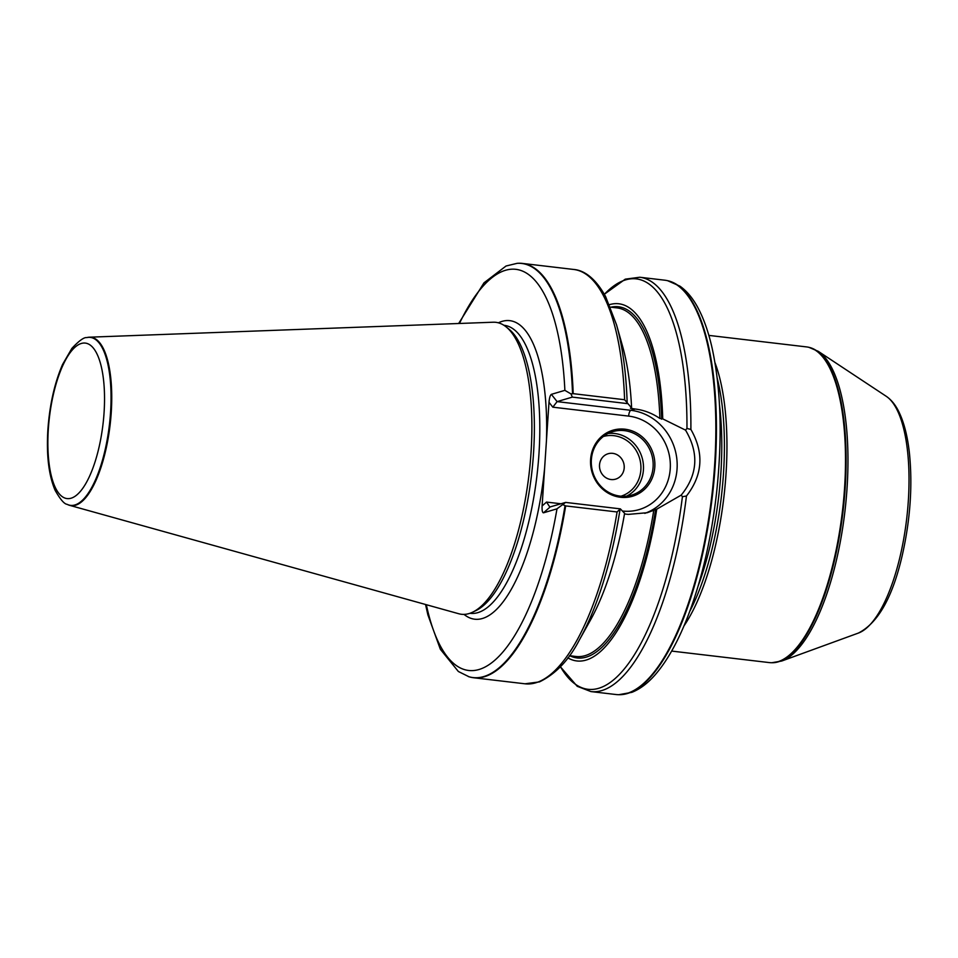 <?xml version="1.0" encoding="UTF-8"?>
<svg xmlns="http://www.w3.org/2000/svg" width="958" height="958" viewBox="0 0 958 958"><rect width="100%" height="100%" fill="white"/><g stroke="black" fill="none" stroke-linecap="round" stroke-linejoin="round"><path stroke-width="1.44" d="M689.724 611.432A158.274 54.606 -83.3 0 0 717.207 378.159M683.964 625.933A158.932 54.845 -83.3 0 0 714.979 362.711M671.654 651.081L769.382 662.601A158.932 54.845 -83.3 0 0 771.142 662.72A158.932 54.845 -83.3 0 0 842.441 511.177A158.932 54.845 -83.3 0 0 808.324 347.203A158.932 54.845 -83.3 0 0 806.588 346.916L708.848 335.396M572.537 393.702A208.485 71.934 -83.3 0 0 517.069 263.342L517.703 263.306A208.593 71.982 -83.3 0 1 522.385 263.414A208.593 71.982 -83.3 0 1 573.195 393.666L570.992 393.93L564.873 390.349L551.365 394.349C550.191 395.139 549.401 397.786 548.994 402.312L546.455 440.5A150.298 51.864 -83.3 0 0 498.388 322.81M543.497 512.817L556.993 508.818L565.615 502.411L549.808 507.022L546.527 502.076L542.108 505.968C541.917 510.422 542.384 512.698 543.497 512.817L550.108 506.998M464.019 614.389A150.298 51.864 -83.3 0 0 544.647 467.779L542.108 505.968M425.544 604.486L427.867 614.82L440.381 649.308L458.367 671.498L468.977 676.755A208.593 71.982 -83.3 0 0 473.551 677.737A208.593 71.982 -83.3 0 0 565.663 505.908L563.256 504.83M565.663 505.908L617.084 511.967L620.365 508.866L565.615 502.411M573.195 393.666L624.604 399.726L631.597 407.928L630.472 408.264L635.226 409.03C643.968 410.096 652.182 413.233 659.882 418.466L662.744 418.874A179.817 62.042 -83.3 0 0 609.48 304.668M619.958 510.039A206.605 71.287 -83.3 0 1 579.327 640.016L590.2 620.568A179.817 62.042 -83.3 0 0 624.604 513.308L620.365 508.866M631.597 407.928A179.817 62.042 -83.3 0 0 622.544 346.137L616.485 324.69A206.605 71.287 -83.3 0 1 627.131 401.881M630.472 408.264L631.214 408.551A175.482 60.558 -83.3 0 0 631.19 408.048M567.855 657.871A179.817 62.042 -83.3 0 0 656.745 509.165L647.261 512.71L628.232 514.398L624.484 513.955M560.418 666.804L577.231 686.311L590.942 691.58A208.593 71.982 -83.3 0 0 686.455 496.016L682.419 496.699L681.222 495.106L656.745 509.165M590.942 691.58L615.91 694.514A208.593 71.982 -83.3 0 0 618.221 694.682A208.593 71.982 -83.3 0 0 714.608 465.384A208.593 71.982 -83.3 0 0 667.019 280.562A208.593 71.982 -83.3 0 0 664.732 280.191L639.776 277.245A208.593 71.982 -83.3 0 1 690.886 429.435C704.226 452.847 702.753 475.048 686.455 496.016M67.096 504.315L67.683 504.603A84.783 29.255 -83.3 0 0 69.599 505.333A84.783 29.255 -83.3 0 0 110.11 424.873A84.783 29.255 -83.3 0 0 89.405 337.192A84.783 29.255 -83.3 0 0 87.382 337.456L86.747 337.599C83.957 337.18 78.999 340.785 71.862 348.401L62.569 364.459C54.594 382.937 49.708 404.575 47.9 429.412C46.307 454.966 48.714 475.276 55.133 490.352C60.306 499.417 64.294 504.076 67.096 504.315A84.555 29.171 -83.3 0 0 109.416 424.789A84.555 29.171 -83.3 0 0 86.747 337.599M69.599 505.333L458.798 613.755A146.981 50.714 -83.3 0 0 472.557 612.21A146.981 50.714 -83.3 0 0 529.044 474.234A146.981 50.714 -83.3 0 0 506.171 326.918A146.981 50.714 -83.3 0 0 493.154 322.223L89.405 337.192M472.557 612.21L475.839 610.641A144.993 50.032 -83.3 0 0 531.57 474.533A144.993 50.032 -83.3 0 0 509.009 329.205L506.171 326.918M544.647 467.779L546.455 440.5M662.744 418.874L685.533 430.13L686.958 428.454L690.886 429.435M685.533 430.13C699.172 453.134 697.735 474.785 681.222 495.106M548.994 402.312L552.826 407.174L557.101 401.618L572.333 397.115L627.49 403.617M654.805 467.013A34.44 31.973 -106.5 0 1 604.702 490.819A34.44 31.973 -106.5 0 1 608.617 431.866A34.44 31.973 -106.5 0 1 654.805 467.013M570.992 393.93L572.333 397.115M653.105 467.013A33.111 30.74 73.5 0 0 612.845 431.615A33.111 30.74 73.5 0 0 592.751 472.09A33.111 30.74 73.5 0 0 631.633 495.118A33.111 30.74 73.5 0 0 653.105 467.013M599.516 464.989A13.244 12.298 -106.5 0 1 608.102 453.745A13.244 12.298 -106.5 0 1 623.646 462.954A13.244 12.298 -106.5 0 1 615.611 479.144A13.244 12.298 -106.5 0 1 599.516 464.989A13.244 12.298 73.5 0 0 615.611 479.144A13.244 12.298 73.5 0 0 624.209 467.899A13.244 12.298 73.5 0 0 608.102 453.745A13.244 12.298 73.5 0 0 599.516 464.989M698.214 585.757A158.274 54.606 -83.3 0 0 719.506 405.102M564.873 390.349A201.958 69.683 -83.3 0 0 459.469 323.469M426.334 604.702A201.958 69.683 -83.3 0 0 490.939 663.343A201.958 69.683 -83.3 0 0 556.993 508.818M468.378 676.576A208.485 71.934 -83.3 0 0 565.028 505.704M473.551 677.737L524.972 683.796A208.593 71.982 -83.3 0 0 617.084 511.967M624.604 399.726A208.593 71.982 -83.3 0 0 573.806 269.473C581.853 270.06 593.972 275.497 605.564 296.501L616.485 324.69M569.435 655.703L576.033 656.481A175.482 60.558 -83.3 0 0 653.787 510.279M659.882 418.466A175.482 60.558 -83.3 0 0 617.108 307.913L610.521 307.135M661.631 419.209A176.811 61.013 -83.3 0 0 610.941 307.195M569.866 655.751A176.811 61.013 -83.3 0 0 655.631 509.5M560.478 666.744A206.605 71.287 -83.3 0 0 682.419 496.699M48.331 429.124A78.269 27.004 96.7 0 1 94.591 349.754A78.269 27.004 96.7 0 1 85.693 483.742A78.269 27.004 96.7 0 1 48.331 429.124M469.959 613.276L470.342 613.324A144.993 50.032 -83.3 0 0 537.007 475.18A144.993 50.032 -83.3 0 0 504.279 325.325L503.896 325.277M686.958 428.454A206.605 71.287 -83.3 0 0 604.366 294.31M667.63 280.694L679.964 286.167C686.994 291.16 693.065 298.513 698.178 308.225C703.867 318.966 708.489 332.139 712.034 347.754C721.087 389.379 722.548 438.189 716.416 494.196C711.255 538.36 702.13 578.045 689.041 613.252C679.042 639.776 667.75 660.29 655.164 674.791C647.776 683.258 640.004 689.113 631.837 692.347L618.844 694.694A208.545 71.958 -83.3 0 0 715.195 465.456A208.545 71.958 -83.3 0 0 667.63 280.694L667.019 280.562M858.38 633.07C878.187 622.987 892.904 596.69 902.52 554.155C910.292 519.296 912.615 485.838 909.489 453.769C907.681 436.776 904.184 422.897 899.023 412.144C895.67 405.138 891.431 399.869 886.282 396.325A120.983 41.745 -83.3 0 1 906.687 518.745A120.983 41.745 -83.3 0 1 858.38 633.07L781.716 661.032L771.765 662.732A158.872 54.822 -83.3 0 0 843.04 511.249A158.872 54.822 -83.3 0 0 808.935 347.335L808.324 347.203M781.716 661.032A158.274 54.618 -83.3 0 0 844.908 511.464A158.274 54.618 -83.3 0 0 818.216 351.299L808.935 347.335M644.806 513.368A53.313 49.493 73.5 0 0 676.671 457.541A53.313 49.493 73.5 0 0 630.867 410.311L635.226 409.03M552.826 407.174L628.64 416.107A5.293 1.832 -83.3 0 1 630.867 410.311L557.101 401.618L551.365 394.349M560.981 503.776L546.527 502.076M628.64 416.107A48.008 44.583 -106.5 0 1 670.241 468.833A48.008 44.583 -106.5 0 1 622.329 511.009M608.138 433.483A33.111 30.74 -106.5 0 1 643.429 469.863A33.111 30.74 -106.5 0 1 626.664 496.124M621 496.196A31.123 28.896 73.5 0 0 640.866 469.863A31.123 28.896 73.5 0 0 603.348 436.501M522.385 263.414L573.806 269.473M579.327 640.016C569.076 659.966 555.784 673.929 539.474 681.892L524.972 683.796M517.069 263.342L506.04 266.013L483.97 282.849L458.654 323.505M604.33 294.25L625.275 279.161L639.776 277.245M618.844 694.694L618.221 694.682M771.765 662.732L771.142 662.72M886.282 396.325L818.216 351.299"/></g></svg>
